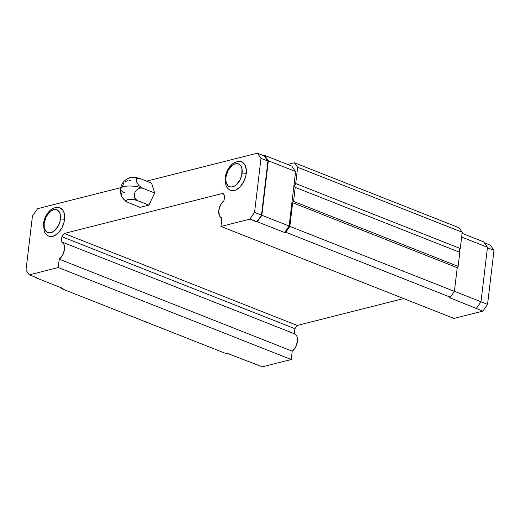 <?xml version="1.0" encoding="UTF-8"?>
<svg xmlns="http://www.w3.org/2000/svg" width="520" height="520" viewBox="0 0 520 520"><rect width="100%" height="100%" fill="white"/><g stroke="black" fill="none" stroke-linecap="round" stroke-linejoin="round"><path stroke-width="0.78" d="M129.448 177.814L134.687 177.333L139.458 178.321L136.552 178.51L136.26 181.376L138.736 185.341L142.617 188.208L154.713 192.978L151.554 183.099L139.458 178.321L151.554 183.099L154.713 192.978L148.928 205.12L139.977 207.383L126.438 201.78L125.951 200.519L128.518 199.414L133.341 199.498L136.832 200.35L134.329 197.132L134.947 192.387L136.383 190.268L138.333 188.74L140.517 188.019L142.617 188.208A13.507 4.29 -173.2 0 0 128.512 186.024A13.507 4.29 -173.2 0 0 120.484 188.955A13.507 4.29 6.8 0 1 128.512 186.024A13.507 4.29 6.8 0 1 142.617 188.208L154.713 192.978L148.928 205.12L139.977 207.383L126.438 201.78L125.873 200.922L126.276 200.155L128.518 199.414L132.06 199.355L136.832 200.35L135.245 199.082L134.329 197.132L134.225 194.792L134.947 192.387L136.383 190.268L138.333 188.74L140.517 188.019L142.617 188.208L138.736 185.341L136.26 181.376L136.032 179.68L136.552 178.51L137.755 178.035L139.458 178.321L133.425 177.268L128.901 178.133M123.078 198.633L126.77 202.02M241.579 161.954L244.478 164.229L245.472 166.082L246.357 170.865L246.22 173.608A2.925 0.929 -173.2 0 0 242.119 173.238A12.279 7.429 111.5 0 1 232.603 186.856A12.279 7.429 111.5 0 1 225.849 177.353L225.732 179.569L226.453 183.43L228.319 186.05L231.042 187.037L234.214 186.238L235.82 185.192L239.98 180.011L241.69 175.539L242.028 168.974L240.708 165.666L238.368 163.826L236.919 163.553L235.358 163.735L232.141 165.399L227.981 170.58L225.849 177.353A2.925 0.929 -173.2 0 0 225.108 177.866A2.925 0.929 6.8 0 1 225.849 177.353A12.279 7.429 111.5 0 1 235.358 163.735A12.279 7.429 111.5 0 1 242.119 173.238A2.925 0.929 6.8 0 1 246.22 173.608A15.204 9.197 -68.5 0 0 241 161.779M221.942 218.094A9.938 6.013 111.5 0 1 221.734 218.017A9.938 6.013 111.5 0 1 218.797 210.438L219.31 215.423L220.409 217.133L221.942 218.094L220.948 226.447L249.841 219.147L254.553 212.4L261.001 158.347L257.329 153.179L146.601 181.142L257.329 153.179L261.001 158.347L267.93 161.083L261.489 215.131L256.769 221.884L257.315 221.748L261.846 215.261L268.346 160.758L264.485 155.324L263.432 155.591L264.485 155.324L268.346 160.758L261.846 215.261L257.315 221.748L249.841 219.147L220.948 226.447L221.754 218.03M59.898 207.838L62.797 210.113L63.785 211.965L64.422 214.208L64.539 219.492A2.925 0.929 -173.2 0 0 60.437 219.128A12.279 7.429 111.5 0 1 50.921 232.745A12.279 7.429 111.5 0 1 44.161 223.236L44.259 227.506L45.572 230.808L46.631 231.933L47.911 232.648L50.921 232.745L54.139 231.075L58.298 225.894L60.008 221.422L60.548 216.911L59.833 213.05L59.027 211.556L56.686 209.709L55.237 209.443L53.677 209.619L50.459 211.283L46.3 216.463L44.161 223.236A2.925 0.929 -173.2 0 0 43.427 223.75A2.925 0.929 6.8 0 1 44.161 223.236A12.279 7.429 111.5 0 1 53.677 209.619A12.279 7.429 111.5 0 1 60.437 219.128A2.925 0.929 6.8 0 1 64.539 219.492A15.204 9.197 -68.5 0 0 59.312 207.662M37.615 208.669L32.448 216.073L26 270.12L29.348 274.833L58.247 267.54L59.241 259.188L62.686 254.982L64.461 249.411L63.947 244.426L62.855 242.723L61.321 241.755L61.919 236.704L64.188 233.467L223.015 193.349L224.62 195.618L224.022 200.661L220.571 204.874L218.797 210.438A9.938 6.013 111.5 0 1 224.022 200.661L224.62 195.618L223.015 193.349L64.188 233.467L297.187 325.449L294.918 328.692L294.32 333.736L295.854 334.704L296.946 336.414L297.459 341.4L295.685 346.964L292.24 351.169L291.245 359.522L262.346 366.821L227.591 353.45L226.428 353.743L61.854 288.776L226.428 353.743L227.591 353.45L262.346 366.821L291.245 359.522L58.247 267.54L291.245 359.522L292.24 351.169A9.938 6.013 -68.5 0 0 297.44 341.575A9.938 6.013 -68.5 0 0 294.528 333.814L61.529 241.833A9.938 6.013 111.5 0 1 64.441 249.587A9.938 6.013 111.5 0 1 59.241 259.188L292.24 351.169L59.241 259.188L58.247 267.54L29.348 274.833L36.283 277.57L29.348 274.833L26 270.12L32.448 216.073L37.615 208.669L120.698 187.688L37.615 208.669M49.614 236.411A15.204 9.197 -68.5 0 0 64.539 219.492L64.012 222.333L61.893 227.87L58.643 232.525L56.745 234.286L52.761 236.353L48.867 236.171C46.794 235.306 45.273 233.733 44.304 231.458L43.427 223.743C44.168 218.413 46.384 213.987 50.07 210.47C53.495 206.642 59.982 207.272 60.047 207.896M231.296 190.522A15.204 9.197 -68.5 0 0 246.22 173.608L245.694 176.449L243.575 181.987L240.325 186.641L236.438 189.696L234.442 190.463L230.549 190.287C228.482 189.423 226.954 187.85 225.986 185.575L225.108 177.859C225.849 172.523 228.066 168.103 231.751 164.587C235.177 160.758 241.664 161.388 241.728 162.006M295.698 183.547L460.272 248.514L462.209 232.252L297.642 167.284L295.698 183.547L297.642 167.284L294.424 162.754L287.644 164.47L294.424 162.754L297.642 167.284L462.209 232.252L458.991 227.728L294.424 162.754L458.991 227.728L462.209 232.252L460.272 248.514L459.271 250.62L459.817 252.33L295.243 187.356L294.697 185.647L295.698 183.547L460.272 248.514A2.34 1.417 -68.5 0 0 459.817 252.33L458.14 266.389L459.817 252.33L295.243 187.356L293.566 201.416L295.243 187.356A2.34 1.417 111.5 0 1 295.698 183.547M490.328 245.167L494 250.335L487.552 304.382L482.84 311.136L453.941 318.435L220.948 226.447L453.941 318.435L482.84 311.136L449.169 297.492L450.333 297.193L285.76 232.225L289.842 226.389L292.663 202.716L293.566 201.416L458.14 266.389L293.566 201.416L292.663 202.716L289.842 226.389L285.76 232.225L284.603 232.518L285.76 232.225L450.333 297.193L454.409 291.363L289.842 226.389L454.409 291.363L457.236 267.683L292.663 202.716L457.236 267.683L458.14 266.389L457.236 267.683L454.409 291.363L450.333 297.193L449.169 297.492L482.84 311.136L487.552 304.382L480.981 301.788L487.552 304.382L494 250.335L487.428 247.734L494 250.335L490.328 245.167L484.296 242.781L490.328 245.167M61.529 241.833A9.938 6.013 111.5 0 0 61.321 241.755L61.919 236.704L64.188 233.467L297.187 325.449L403.624 298.565L297.187 325.449L294.918 328.692L294.32 333.736M61.113 287.729L61.854 288.776L63.018 288.483L35.73 277.713L36.283 277.57L35.73 277.713L63.018 288.483L61.854 288.776L61.113 287.729M61.919 236.704L294.918 328.692L61.919 236.704M291.766 166.095L295.627 171.529L289.133 226.037L284.603 232.518L257.315 221.748L284.603 232.518L289.133 226.037L261.846 215.261L289.133 226.037L295.627 171.529L268.346 160.758L295.627 171.529L291.766 166.095L264.485 155.324L291.766 166.095M35.38 277.219L35.73 277.713L35.38 277.219M264.257 155.916L267.93 161.083L264.257 155.916L257.329 153.179L264.257 155.916M256.769 221.884L261.489 215.131L254.553 212.4L249.841 219.147L256.769 221.884M261.489 215.131L267.93 161.083L261.001 158.347L254.553 212.4L261.489 215.131M483.626 241.839L462.079 233.331L483.626 241.839L487.487 247.273L461.637 237.068L487.487 247.273L480.987 301.776L454.422 291.291L480.987 301.776L476.457 308.262L480.987 301.776L487.487 247.273L483.626 241.839M148.928 205.12L136.832 200.35L148.928 205.12M127.062 202.202L126.438 201.78M122.674 198.061C120.855 195.292 120.127 192.257 120.484 188.955A13.507 4.29 6.8 0 0 124.722 192.725L123.019 192.433M121.823 192.907L121.316 194.877L121.921 196.749M122.473 197.763L125.898 201.442M130.513 180.583L129.493 180.375M127.309 180.642L125.203 181.792M123.481 183.651L122.122 187.167M128.577 178.497L128.499 178.893M126.971 202.15L126.139 201.611M129.89 177.658C124.462 179.667 121.329 183.43 120.484 188.955"/></g></svg>
